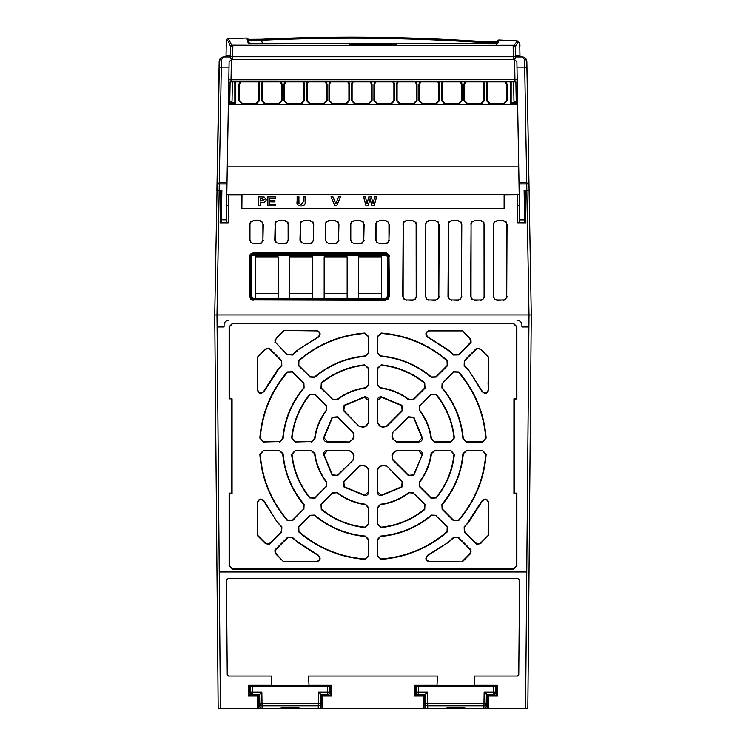 <?xml version="1.0" encoding="UTF-8"?>
<svg xmlns="http://www.w3.org/2000/svg" width="746" height="746" viewBox="0 0 746 746"><rect width="100%" height="100%" fill="white"/><g stroke="black" fill="none" stroke-linecap="round" stroke-linejoin="round"><path stroke-width="1.12" d="M250.414 695.123L250.47 692.139L261.846 692.139L259.627 694.442L259.785 703.664L320.566 703.664L320.724 694.442L318.505 692.139L329.881 692.139L329.779 686.068L250.572 686.068L250.47 692.139L252.726 692.139L252.838 686.068M252.726 692.176L252.726 694.442L259.627 694.442M250.47 692.176A2.266 2.266 0 0 0 252.726 694.442A2.266 2.266 0 0 1 250.47 692.139M329.881 692.176L329.881 692.176A2.266 2.266 0 0 1 327.625 694.442L320.724 694.442M321.862 699.645L320.631 699.645L321.862 699.645M318.505 692.139L318.3 705.856A2.266 2.229 1 0 0 320.566 703.664L320.519 706.481A2.266 2.266 0 0 1 318.253 708.7L424.008 708.7L424.138 695.123L423.196 696.074L414.142 696.074L414.142 685.052L436.997 685.052L437.473 676.053L308.527 676.053L309.003 685.052L331.858 685.052L331.858 696.074L322.804 696.074L321.862 695.123L321.992 708.7M261.846 692.139L262.051 705.856A2.266 2.229 179 0 1 259.785 703.664L259.832 706.481A2.266 2.229 -1 0 0 262.098 708.663L301.906 708.7A2.266 2.098 90 0 1 301.421 708.635M258.489 695.123L257.547 696.074L248.493 696.074L249.444 695.123L258.489 695.123L258.358 708.7L262.098 708.7L262.051 705.856L318.3 705.856L318.253 708.663A2.266 2.229 1 0 0 320.519 706.481A2.266 2.266 0 0 1 318.253 708.7L301.906 708.663C300.563 706.984 280.048 706.854 278.445 708.663L278.445 708.7A2.266 2.098 -90 0 0 278.929 708.635M259.72 699.645L258.489 699.645M262.098 708.7A2.266 2.266 0 0 1 259.832 706.481A2.266 2.266 0 0 0 262.098 708.7L278.445 708.7M416.063 695.123L416.119 692.139L427.495 692.139L425.276 694.442L425.434 703.664L486.215 703.664L486.373 694.442L484.154 692.139L495.53 692.139L495.428 686.068L416.221 686.068L416.119 692.139L418.375 692.139L418.487 686.068M418.375 692.176L418.375 694.442L425.276 694.442M416.119 692.176A2.266 2.266 0 0 0 418.375 694.442A2.266 2.266 0 0 1 416.119 692.139M495.53 692.139L495.53 692.176A2.266 2.266 0 0 1 493.274 694.442L486.373 694.442L486.411 692.176M484.154 692.139L483.949 705.856A2.266 2.229 1 0 0 486.215 703.664L486.168 706.481A2.266 2.266 0 0 1 483.902 708.7L527.832 708.7L527.916 698.732M427.495 692.139L427.7 705.856A2.266 2.229 179 0 1 425.434 703.664L425.481 706.481A2.266 2.229 -1 0 0 427.747 708.663L467.555 708.7A2.266 2.098 90 0 1 467.071 708.635M424.008 708.7L427.747 708.7L427.7 705.856L483.949 705.856L483.902 708.663A2.266 2.229 1 0 0 486.168 706.481A2.266 2.266 0 0 1 483.902 708.7L467.555 708.663C466.213 706.984 445.698 706.854 444.094 708.663L444.094 708.7A2.266 2.098 -90 0 0 444.579 708.635M425.369 699.645L424.138 699.645M486.28 699.645L487.511 699.645M427.747 708.7A2.266 2.266 0 0 1 425.481 706.481A2.266 2.266 0 0 0 427.747 708.7L444.094 708.7M335.663 194.538C350.256 194.603 350.256 194.669 335.663 194.734C321.069 194.669 321.069 194.603 335.663 194.538C350.256 194.603 350.256 194.669 335.663 194.734C321.069 194.669 321.069 194.603 335.663 194.538M266.686 194.538C281.279 194.603 281.279 194.669 266.686 194.734C252.092 194.669 252.092 194.603 266.686 194.538C281.279 194.603 281.279 194.669 266.686 194.734C252.092 194.669 252.092 194.603 266.686 194.538M301.17 194.538C315.772 194.603 315.772 194.669 301.17 194.734C286.576 194.669 286.576 194.603 301.17 194.538C315.772 194.603 315.772 194.669 301.17 194.734C286.576 194.669 286.576 194.603 301.17 194.538M370.147 194.538C384.75 194.603 384.75 194.669 370.147 194.734C355.553 194.669 355.553 194.603 370.147 194.538C384.75 194.603 384.75 194.669 370.147 194.734C355.553 194.669 355.553 194.603 370.147 194.538M350.573 45.646L349.576 45.646L350.573 45.646L350.639 44.676L349.641 44.676L349.576 45.646M395.427 45.646L395.044 43.389A1.361 1.315 -90 0 1 395.063 43.389L350.956 43.389A1.361 1.315 -90 0 0 350.937 43.389L349.604 44.657L349.538 45.646L232.855 45.646L232.696 56.761L513.304 56.761L513.145 45.646L232.855 45.646A2.266 2.266 0 0 0 230.589 47.875L230.589 47.949M521.808 56.966L515.57 56.966L515.411 47.875A2.266 2.266 0 0 0 513.145 45.646A2.266 2.266 0 0 1 515.411 47.875L515.411 47.949M251.281 254.973L253.164 253.966L253.612 254.423L251.355 256.68L250.898 256.223L250.861 296.759L251.318 296.302L253.575 298.568L253.118 299.025L385.803 299.025L387.155 298.568L385.346 298.568L387.603 296.302L387.566 256.68L385.3 254.423L385.757 253.966L387.64 254.973L388.023 256.223L388.06 296.759L387.155 298.568M385.934 254.507L252.978 254.507M387.388 297.253L387.388 255.813M252.885 298.456L255.197 298.456L255.197 256.857L278.174 256.857L278.174 298.456L289.681 298.456L289.681 256.857L312.667 256.857L312.667 298.456L324.165 298.456L324.165 256.857L347.151 256.857L347.151 298.456L358.658 298.456L358.658 256.857L381.644 256.857L381.644 298.456L386.036 298.456M251.355 256.68L251.318 296.302M358.658 298.456L381.644 298.456M324.165 298.456L347.151 298.456M289.681 298.456L312.667 298.456M255.197 298.456L278.174 298.456M381.644 293.504L358.658 293.504M347.151 293.504L324.165 293.504M312.667 293.504L289.681 293.504M278.174 293.504L255.197 293.504M458.165 220.835L451.675 220.835L448.989 222.271L448.449 224.052L448.383 296.731L449.67 299.323L451.6 299.967L458.24 299.967L460.17 299.323L461.457 296.731L461.392 224.052L460.851 222.271L458.165 220.835L460.851 222.271M435.533 220.835L429.043 220.835L426.358 222.271L425.817 224.052L425.752 296.731L427.038 299.323L428.969 299.967L435.608 299.967L437.538 299.323L438.825 296.731L438.76 224.052L438.219 222.271L435.533 220.835L438.219 222.271M412.902 220.835L406.421 220.835L403.726 222.271L403.185 224.052L403.12 296.731L404.407 299.323L406.346 299.967L412.976 299.967L414.907 299.323L416.203 296.731L416.128 224.052L415.587 222.271L412.902 220.835L415.587 222.271M474.232 299.967L480.862 299.967L482.802 299.323L484.089 296.731L484.023 224.052L483.483 222.271L480.797 220.835L474.307 220.835L471.621 222.271L471.08 224.052L471.015 296.731L472.302 299.323L474.232 299.967L472.302 299.323M496.864 299.967L503.494 299.967L505.434 299.323L506.72 296.731L506.655 224.052L506.105 222.271L503.419 220.835L496.939 220.835L494.253 222.271L493.703 224.052L493.638 296.731L494.934 299.323L496.864 299.967L494.934 299.323M253.164 243.336L259.701 243.336L261.632 242.692L262.918 240.109L262.909 224.052L262.368 222.271L259.673 220.835L253.192 220.835L250.507 222.271L249.966 224.052L249.947 240.109L251.234 242.692L253.164 243.336L251.234 242.692M278.379 243.336L284.907 243.336L286.846 242.692L288.133 240.109L288.115 224.052L287.574 222.271L284.888 220.835L278.398 220.835L275.712 222.271L275.171 224.052L275.153 240.109L276.449 242.692L278.379 243.336L276.449 242.692M303.585 243.336L310.122 243.336L312.052 242.692L313.339 240.109L313.329 224.052L312.779 222.271L310.094 220.835L303.613 220.835L300.927 222.271L300.377 224.052L300.368 240.109L301.654 242.692L303.585 243.336L301.654 242.692M328.8 243.336L335.327 243.336L337.257 242.692L338.553 240.109L338.535 224.052L337.994 222.271L335.308 220.835L328.818 220.835L326.133 222.271L325.592 224.052L325.573 240.109L326.86 242.692L328.8 243.336L326.86 242.692M354.005 243.336L360.542 243.336L362.472 242.692L363.759 240.109L363.74 224.052L363.199 222.271L360.514 220.835L354.033 220.835L351.338 222.271L350.797 224.052L350.788 240.109L352.075 242.692L354.005 243.336L352.075 242.692M379.22 243.336L385.747 243.336L387.678 242.692L388.964 240.109L388.955 224.052L388.414 222.271L385.729 220.835L379.238 220.835L376.553 222.271L376.012 224.052L375.993 240.109L377.28 242.692L379.22 243.336L377.28 242.692M251.766 298.568L250.861 296.759M389.02 296.731L388.983 256.204L388.442 254.414L385.757 252.978L253.164 252.978L250.479 254.414L249.929 256.204L249.891 296.731L251.188 299.323L253.118 299.967L385.803 299.967L387.733 299.323L389.02 296.731L387.733 299.323M253.164 253.966L385.757 253.966M283.89 330.879L276.328 338.432L275.386 340.717L275.861 342.395A14.836 14.836 0 0 0 275.572 342.545L287.639 354.611L292.134 354.751A122.251 122.251 0 0 1 296.572 351.012A14.836 14.836 0 0 0 296.488 350.788L317.983 336.978C320.696 334.189 320.211 332.156 316.528 330.879L283.732 330.487L316.528 330.879M281.419 360.831L269.353 348.764A14.836 14.836 0 0 0 269.203 349.053L267.525 348.578L265.24 349.529L257.678 357.082L257.678 389.72C258.946 393.403 260.988 393.888 263.786 391.174L277.596 369.69A14.836 14.836 0 0 0 277.82 369.764A122.251 122.251 0 0 1 281.559 365.326L281.419 360.831L281.848 365.587L277.82 369.764M462.11 561.514L469.672 553.952L470.614 551.676L470.139 549.988A14.836 14.836 0 0 0 470.428 549.839L458.361 537.773L453.866 537.642A122.251 122.251 0 0 1 449.428 541.382A14.836 14.836 0 0 0 449.512 541.596L428.017 555.406C425.304 558.204 425.789 560.237 429.472 561.514L462.268 561.906L429.472 561.906C425.351 560.47 424.8 558.195 427.85 555.061L449.512 541.596M488.322 535.302L481.039 543.144L478.475 544.198L476.741 544.272L476.647 543.62A14.836 14.836 0 0 0 476.797 543.33L478.475 543.806L480.76 542.864L488.322 535.302L488.322 502.664C487.054 498.981 485.012 498.496 482.214 501.219L468.404 522.704A14.836 14.836 0 0 0 468.18 522.629A122.251 122.251 0 0 1 464.441 527.058L464.581 531.553L476.647 543.629M462.11 330.879L429.472 330.879C425.789 332.147 425.304 334.18 428.017 336.978L449.512 350.788A14.836 14.836 0 0 0 449.437 351.012A122.251 122.251 0 0 1 453.866 354.751L458.361 354.611L470.428 342.545A14.836 14.836 0 0 0 470.139 342.395L470.614 340.717L469.672 338.432L462.268 330.487L469.943 338.162L471.006 340.717L471.071 342.451L470.428 342.545M421.984 454.584L418.804 450.808L396.546 450.808L393.478 453.018L392.312 455.853L392.909 459.573L408.649 475.314L413.564 474.904L422.367 454.65L413.881 475.127L408.379 475.594L392.638 459.853L391.958 455.675L393.114 452.897L396.546 450.425L418.804 450.425C421.294 450.733 422.478 452.141 422.367 454.65M392.909 432.811L392.312 436.541L393.478 439.366L396.546 441.576L418.804 441.576L421.984 437.809L413.564 417.49L408.649 417.07L392.638 432.54L408.379 416.8L413.881 417.266L422.367 437.743C422.478 440.252 421.285 441.66 418.804 441.968L396.546 441.968L393.114 439.497L391.958 436.708L392.638 432.54M377.616 422.656L379.826 425.714L382.661 426.889L386.381 426.283L402.122 410.542L401.702 405.628L381.383 397.217L377.616 400.397L377.224 422.656L377.224 400.397C377.541 397.907 378.949 396.713 381.448 396.825L401.926 405.311L402.402 410.822L386.661 426.563L382.484 427.234L379.705 426.087L377.224 422.656M359.619 426.283L363.339 426.889L366.174 425.714L368.384 422.656L368.384 400.397L364.617 397.217L344.298 405.628L343.878 410.542L359.339 426.563L343.598 410.822L344.074 405.311L364.552 396.825C367.051 396.713 368.459 397.907 368.776 400.397L368.776 422.656L366.295 426.087L363.516 427.234L359.339 426.563M349.454 441.576L352.522 439.366L353.688 436.541L353.091 432.811L337.351 417.07L332.436 417.49L324.016 437.809L327.196 441.576L349.454 441.968L327.196 441.968C324.706 441.651 323.522 440.243 323.633 437.743L332.119 417.266L337.621 416.8L353.362 432.54L354.042 436.708L352.886 439.497L349.454 441.968M353.091 459.573L353.688 455.853L352.522 453.018L349.454 450.808L327.196 450.808L324.016 454.584L332.436 474.904L337.351 475.314L353.362 459.853L337.621 475.594L332.119 475.127L323.633 454.65C323.522 452.141 324.715 450.733 327.196 450.425L349.454 450.425L352.886 452.897L354.042 455.675L353.362 459.853M368.384 469.738L366.174 466.679L363.339 465.504L359.619 466.11L343.878 481.851L344.298 486.756L364.617 495.176L368.384 491.996L368.776 469.738L368.776 491.996C368.459 494.486 367.051 495.67 364.552 495.558L344.074 487.082L343.598 481.571L359.339 465.83L363.516 465.15L366.295 466.306L368.776 469.738M386.381 466.11L382.661 465.504L379.826 466.679L377.616 469.738L377.616 491.996L381.383 495.176L401.702 486.756L402.122 481.851L386.661 465.83L402.402 481.571L401.926 487.082L381.448 495.558C378.949 495.67 377.541 494.486 377.224 491.996L377.224 469.738L379.705 466.306L382.484 465.15L386.661 465.83M419.867 405.861L419.597 410.113C426.106 418.609 430.06 428.157 431.458 438.76L434.657 441.576L450.752 441.576L453.969 438.033C452.225 421.835 446.248 407.4 436.028 394.718L431.244 394.475L419.867 405.861L430.974 394.205L436.326 394.475C446.612 407.232 452.617 421.742 454.351 437.986L450.752 441.968L434.657 441.968L431.067 438.807C429.705 428.325 425.78 418.842 419.28 410.356L419.588 405.582M377.616 384.535L380.432 387.733C391.044 389.142 400.593 393.095 409.078 399.604L413.331 399.334L424.716 387.948L424.474 383.174C411.792 372.944 397.357 366.967 381.169 365.232L377.616 368.44L377.616 384.535L377.224 368.44L381.206 364.841C397.497 366.594 412.006 372.599 424.726 382.866L424.996 388.228L413.61 399.604L408.836 399.912C400.462 393.468 390.979 389.533 380.385 388.125L377.224 384.535M332.669 399.334L336.922 399.604C345.407 393.095 354.956 389.142 365.568 387.733L368.384 384.535L368.384 368.44L364.831 365.232C348.643 366.967 334.199 372.944 321.526 383.174L321.284 387.948L332.669 399.334L321.004 388.228L321.274 382.866C334.04 372.58 348.541 366.575 364.794 364.841L368.776 368.44L368.776 384.535L365.615 388.125C355.133 389.487 345.65 393.422 337.164 399.912L332.39 399.604M311.343 441.576L314.542 438.76C315.94 428.157 319.894 418.609 326.403 410.113L326.133 405.861L314.756 394.475L309.972 394.718C299.752 407.4 293.775 421.835 292.031 438.033L295.248 441.576L311.343 441.576L295.248 441.968L291.649 437.986C293.402 421.695 299.407 407.185 309.674 394.475L315.026 394.205L326.412 405.582L326.72 410.356C320.267 418.739 316.341 428.223 314.933 438.807L311.343 441.968M326.133 486.532L326.403 482.27C319.894 473.785 315.94 464.236 314.542 453.633L311.343 450.808L295.248 450.808L292.031 454.361C293.775 470.558 299.752 484.993 309.972 497.675L314.756 497.908L326.133 486.532L315.026 498.188L309.674 497.918C299.388 485.161 293.383 470.651 291.649 454.398L295.248 450.425L311.343 450.425L314.933 453.577C316.295 464.068 320.22 473.551 326.72 482.037L326.412 486.802M368.384 507.849L365.568 504.65C354.956 503.252 345.407 499.298 336.922 492.789L332.669 493.059L321.284 504.445L321.526 509.22C334.208 519.44 348.643 525.426 364.831 527.161L368.384 523.953L368.384 507.849L368.776 523.953L364.794 527.553C348.503 525.799 333.994 519.785 321.274 509.518L321.004 504.165L332.39 492.78L337.164 492.481C345.538 498.925 355.021 502.851 365.615 504.268L368.776 507.849M413.331 493.059L409.078 492.789C400.593 499.298 391.044 503.252 380.432 504.65L377.616 507.849L377.616 523.953L381.169 527.161C397.357 525.426 411.801 519.44 424.474 509.22L424.716 504.445L413.331 493.059L424.996 504.165L424.726 509.518C411.96 519.803 397.459 525.818 381.206 527.553L377.224 523.953L377.224 507.849L380.385 504.268C390.867 502.897 400.35 498.971 408.836 492.481L413.61 492.78M434.657 450.808L431.458 453.633C430.06 464.236 426.106 473.785 419.597 482.27L419.867 486.532L431.244 497.908L436.028 497.675C446.248 484.993 452.225 470.558 453.969 454.361L450.752 450.808L434.657 450.808L450.752 450.425L454.351 454.398C452.598 470.698 446.593 485.198 436.326 497.918L430.974 498.188L419.588 486.802L419.28 482.037C425.733 473.654 429.659 464.171 431.067 453.577L434.657 450.425M466.511 450.808L463.294 453.764C461.541 472.927 454.51 489.898 442.201 504.688L442.387 509.052L453.727 520.391L458.445 520.223C474.67 501.181 483.772 479.202 485.767 454.267L482.55 450.808L466.511 450.808L482.55 450.425L486.159 454.295C484.163 479.324 475.025 501.387 458.743 520.484L453.456 520.671L442.108 509.322L441.902 504.436C454.202 489.628 461.196 472.731 462.902 453.736L466.511 450.425M435.85 515.579L431.496 515.393C416.706 527.711 399.735 534.733 380.572 536.486L377.616 539.703L377.616 555.742L381.075 558.959C406.001 556.973 427.99 547.862 447.031 531.646L447.199 526.928L435.85 515.579L447.479 526.648L447.283 531.935C428.176 548.226 406.113 557.365 381.103 559.351L377.224 555.742L377.224 539.703L380.544 536.094C399.707 534.322 416.604 527.329 431.244 515.094L436.13 515.299M368.384 539.703L365.428 536.486C346.265 534.733 329.294 527.711 314.504 515.393L310.15 515.579L298.801 526.928L298.969 531.646C318.01 547.862 339.999 556.973 364.925 558.959L368.384 555.742L368.384 539.703L368.776 555.742L364.897 559.351C339.868 557.355 317.805 548.217 298.717 531.935L298.521 526.648L309.87 515.299L314.756 515.094C329.564 527.394 346.461 534.397 365.456 536.094L368.776 539.703M303.613 509.052L303.799 504.688C291.49 489.898 284.459 472.927 282.706 453.764L279.489 450.808L263.45 450.808L260.233 454.267C262.228 479.202 271.33 501.181 287.555 520.223L292.273 520.391L303.613 509.052L292.544 520.671L287.257 520.484C270.966 501.368 261.827 479.305 259.841 454.295L263.45 450.425L279.489 450.425L283.098 453.736C284.869 472.899 291.873 489.796 304.098 504.436L303.892 509.322M279.489 441.576L282.706 438.62C284.459 419.466 291.49 402.486 303.799 387.706L303.613 383.341L292.273 371.993L287.555 372.161C271.33 391.202 262.228 413.191 260.233 438.126L263.45 441.576L279.489 441.576L263.45 441.968L259.841 438.098C261.837 413.06 270.975 390.997 287.257 371.909L292.544 371.722L303.892 383.062L304.098 387.957C291.798 402.756 284.804 419.662 283.098 438.657L279.489 441.968M310.15 376.814L314.504 376.991C329.294 364.682 346.265 357.651 365.428 355.898L368.384 352.69L368.384 336.642L364.925 333.425C339.999 335.42 318.01 344.531 298.969 360.747L298.801 365.465L310.15 376.814L298.521 365.745L298.717 360.449C317.824 344.158 339.887 335.019 364.897 333.033L368.776 336.642L368.776 352.69L365.456 356.29C346.293 358.061 329.396 365.064 314.756 377.29L309.87 377.084M377.616 352.69L380.572 355.898C399.735 357.651 416.706 364.682 431.496 376.991L435.85 376.814L447.199 365.465L447.031 360.747C427.99 344.531 406.001 335.42 381.075 333.425L377.616 336.642L377.616 352.69L377.224 336.642L381.103 333.033C406.132 335.029 428.195 344.167 447.283 360.449L447.479 365.745L436.13 377.084L431.244 377.29C416.436 364.999 399.539 357.996 380.544 356.29L377.224 352.69M442.387 383.341L442.201 387.706C454.51 402.486 461.541 419.457 463.294 438.62L466.511 441.576L482.55 441.576L485.767 438.126C483.772 413.191 474.67 391.202 458.445 372.161L453.727 371.993L442.387 383.341L453.456 371.722L458.743 371.909C475.034 391.016 484.173 413.079 486.159 438.098L482.55 441.968L466.511 441.968L462.902 438.657C461.131 419.494 454.127 402.588 441.902 387.957L442.108 383.062M478.475 348.578L476.797 349.053A14.836 14.836 0 0 0 476.647 348.764L464.581 360.831L464.441 365.326A122.251 122.251 0 0 1 468.18 369.764A14.836 14.836 0 0 0 468.404 369.69L482.214 391.174C485.012 393.888 487.045 393.412 488.322 389.72L488.322 357.082L480.76 349.529L478.475 348.578L481.039 349.249L488.322 357.082M283.89 561.514L316.528 561.514C320.211 560.246 320.696 558.213 317.983 555.406L296.488 541.596A14.836 14.836 0 0 0 296.563 541.372A122.251 122.251 0 0 1 292.134 537.642L287.639 537.773L275.572 549.839A14.836 14.836 0 0 0 275.861 549.988L275.386 551.676L276.328 553.952L283.732 561.906L276.057 554.231L274.994 551.676L274.929 549.933L275.572 549.839M269.353 543.62L281.419 531.553L281.559 527.058A122.251 122.251 0 0 1 277.82 522.629A14.836 14.836 0 0 0 277.596 522.704L263.786 501.219C260.988 498.496 258.955 498.981 257.678 502.664L257.678 535.302L265.24 542.864L267.525 543.806L269.203 543.34A14.836 14.836 0 0 0 269.353 543.629L269.203 543.34M316.528 330.487C320.649 331.914 321.2 334.199 318.15 337.332L317.983 336.978M318.15 337.332L296.488 350.788M297.02 351.152L292.395 355.04L287.639 354.611M287.359 354.891L275.572 342.545M274.929 342.451L275.861 342.395M232.071 398.868L232.071 493.526L229.507 493.526L229.507 565.701L232.668 568.872L513.332 568.872L516.493 565.701L516.493 493.526L513.929 493.526L513.929 398.868L516.493 398.868L516.493 326.683L513.332 323.522L232.668 323.522L229.507 326.683L229.507 398.868L232.071 398.868L229.115 398.868L229.115 326.683L232.668 323.13L513.332 323.13L516.885 326.683L516.885 398.868L514.32 399.259L514.32 493.134L516.885 493.134L516.885 565.701L513.332 569.263L232.668 569.263L229.115 565.701L229.115 493.134L231.68 493.134L231.68 399.259M257.678 357.082L264.961 349.249L267.525 348.186L269.259 348.121L269.353 348.764M277.96 370.212L264.131 391.352C260.997 394.392 258.713 393.851 257.286 389.72L257.678 389.72M449.055 541.465L453.605 537.344L458.641 537.502L471.071 549.933L470.139 549.988M476.741 544.272L464.31 531.833L464.152 526.807L468.18 522.629M468.04 522.172L481.869 501.042C485.003 498.002 487.287 498.542 488.714 502.664L488.322 502.664M471.071 342.451L458.641 354.891L453.605 355.04L449.055 350.928L427.85 337.332C424.81 334.189 425.351 331.914 429.472 330.487L429.472 330.879M488.322 384.265L488.714 389.72C487.278 393.851 484.993 394.392 481.869 391.352L468.404 369.69M468.274 370.147L464.152 365.587L464.31 360.551L476.741 348.121L476.797 349.053M274.929 549.933L287.359 537.502L292.395 537.344L296.945 541.465L318.15 555.061C321.19 558.195 320.649 560.479 316.528 561.906L316.528 561.514M269.036 543.862L267.525 544.198L264.961 543.144L257.286 535.469L257.286 502.664C258.722 498.542 261.007 498.002 264.131 501.042L277.596 522.704M277.82 522.629L281.848 526.807L281.69 531.833L269.259 544.272M257.286 389.72L257.678 372.347M269.036 348.522L269.203 349.053M471.071 549.933L470.428 549.839M488.714 502.664L488.322 520.037M476.964 543.862L476.797 543.33M470.67 342.228L470.139 342.395M488.714 356.924L488.061 384.265M476.741 348.121L476.647 348.764M275.33 550.156L275.861 549.988M525.576 708.7L526.76 571.977L219.24 571.977L216.993 314.943L531.273 314.943L529.007 314.943L526.835 190.463L525.296 190.435M526.76 571.977L528.905 326.962L521.92 326.962L521.939 324.939L521.92 326.962M521.939 324.902L521.939 324.902C521.65 322.169 520.139 320.668 517.407 320.379L517.416 320.379C520.148 320.659 521.65 322.169 521.939 324.902M224.061 324.902C224.35 322.169 225.861 320.668 228.593 320.379L228.593 320.379C225.851 320.659 224.341 322.169 224.061 324.902L224.08 326.962L224.061 324.902M526.807 60.864L529.054 188.113M526.956 67.653L526.844 61.405C526.452 58.617 524.942 57.134 522.321 56.966L524.578 59.633L526.723 182.751L519.002 182.751L516.987 67.121L524.69 67.121A2.266 0.569 -1 0 1 526.956 67.653L529.101 190.435L526.835 190.463M525.081 190.444L525.165 194.734M525.315 190.463L525.874 222.821L525.343 194.883L524.196 194.734M517.808 222.802L525.874 222.821L517.808 222.802L517.407 194.883L504.119 194.986L504.119 208.246L504.119 194.986M517.752 194.734L519.216 194.734M226.784 194.734L228.248 194.734M504.119 208.246L241.881 208.246L241.881 194.986L228.696 194.986L228.211 222.821L220.135 222.802L220.657 194.883L221.804 194.734M228.211 222.821L220.126 222.821L220.704 190.435M220.835 194.734L220.919 190.444M214.727 314.943L216.993 314.943L214.727 314.943L218.168 708.7L214.727 314.943L219.417 59.96M216.899 190.435L220.685 190.463M224.192 56.966L221.907 57.33M483.52 43.706L483.8 42.662L496.883 42.774L496.659 43.622M496.883 42.774L496.454 44.396M248.875 43.175A1.361 1.352 165 0 0 248.092 42.951L253.071 43.417L248.763 43.147L249.434 43.949L248.427 40.2L261.557 40.265L261.492 39.258L248.213 39.417M264.308 199.639L260.335 200.954L260.335 198.333L264.373 199.639L260.27 201.028L260.335 198.333M395.455 43.445L492.798 43.762M492.836 43.762L497.787 43.389L498.291 41.767M497.088 43.566A1.361 1.352 15 0 1 497.787 43.389M517.323 40.909C519.524 42.541 520.344 44.49 519.794 46.756L519.962 55.857L519.794 46.765A1.361 1.361 0 0 0 519.794 46.756C519.636 40.788 518.218 40.732 515.551 46.597A1.361 1.352 24.1 0 0 514.218 45.264L517.323 40.909L498.738 39.995L497.358 40.993M497.088 42.028L483.893 41.664C409.824 36.657 335.691 35.855 261.492 39.258C335.672 35.855 409.806 36.657 483.893 41.655L483.893 41.664M262.396 43.399L261.557 40.265C335.7 36.862 409.787 37.664 483.8 42.662L483.893 41.655L497.619 41.935M230.98 46.644L230.449 46.504A1.361 1.352 -19.8 0 1 231.782 45.18L228.379 38.792L246.758 38.055L248.12 39.062M247.047 39.202L248.092 42.951M350.918 43.389L253.071 43.417L350.797 43.399M260.27 198.268L264.373 199.639M515.542 55.633L515.551 46.597L515.057 46.7M514.218 45.264L396.452 45.469M349.548 45.469L231.782 45.18M370.072 198.781L368.104 205.877L366.081 205.877L363.572 196.869L365.363 196.869L367.051 203.406L368.86 196.869L371.284 196.869L373.084 203.527L374.772 196.869L376.562 196.869L374.1 205.877L371.993 205.877L370.072 198.781L368.16 205.943L366.081 205.877M340.39 196.869L336.642 205.877L334.889 205.877L331.084 196.869L332.912 196.869L335.821 203.761L338.572 196.869L340.502 196.795L336.688 205.943L334.889 205.877M298.876 196.869L298.959 203.276L301.17 204.59L303.305 201.858L303.305 196.869L305.067 196.869L305.067 201.579C305.618 204.143 304.34 205.607 301.216 205.999C298.008 205.719 296.638 204.273 297.122 201.653L297.122 196.869L298.95 196.795L298.876 201.746M275.339 204.479L275.339 205.877L267.87 205.877L267.87 196.869L275.181 196.869L275.181 198.268L269.632 198.268L269.632 200.553L274.864 200.553L274.864 201.84L269.632 201.84L269.632 204.479L275.414 204.395L275.414 205.943L267.87 205.877M261.725 196.869L258.508 196.869L258.508 205.877L260.27 205.877L260.27 202.427L261.715 202.427C264.485 202.586 265.958 201.644 266.135 199.62L264.112 197L261.725 196.869L264.112 197M521.295 56.966A1.361 1.361 90 0 1 519.934 55.633L521.295 56.966M226.066 55.633A1.361 1.361 -90 0 1 224.705 56.966L226.066 55.633L230.29 55.633L230.449 46.504C227.8 39.212 226.411 38.167 226.262 43.361L226.038 55.857L226.262 43.361C226.644 39.501 227.344 37.981 228.379 38.792M228.938 56.966A1.361 1.352 -90 0 0 230.29 55.633L230.458 55.633M366.025 205.943L363.572 196.869M363.479 196.795L365.363 196.869M365.419 196.795L367.051 203.406M367.051 203.126L368.86 196.869M368.813 196.795L371.284 196.869M371.34 196.795L373.084 203.527M373.084 203.248L374.772 196.869M374.716 196.795L376.562 196.869M376.655 196.795L374.1 205.877M374.156 205.943L371.993 205.877M371.937 205.943L370.072 199.042M334.842 205.943L331.084 196.869M330.982 196.795L332.912 196.869M332.958 196.795L335.821 203.761M335.821 203.565L338.572 196.869M338.516 196.795L340.502 196.795M297.122 201.653L297.122 196.869M297.048 196.795L298.95 196.795M298.95 201.746L298.959 203.276M299.034 203.248L301.17 204.59M301.17 204.516L303.305 201.858M303.24 201.849L303.305 196.869M303.24 196.795L305.067 196.869M305.142 196.795L305.067 201.579M305.142 201.579C305.683 204.19 304.377 205.682 301.216 206.064L301.216 205.999M301.216 206.064C297.952 205.775 296.563 204.301 297.048 201.653M267.795 205.943L267.87 196.869M267.795 196.795L275.181 196.869M275.255 196.795L275.181 198.268M275.255 198.333L269.632 198.268M269.698 198.333L269.632 200.553M269.698 200.478L274.864 200.553M274.938 200.478L274.864 201.84M274.938 201.905L269.632 201.84M269.698 201.905L269.632 204.479M269.698 204.395L275.414 204.395M260.27 205.877L258.508 205.877M258.433 205.943L258.508 196.869M258.433 196.795L261.725 196.795M264.131 196.925L266.135 199.62M266.21 199.62C266.033 201.681 264.532 202.642 261.715 202.502L260.27 202.427M260.335 202.502L260.335 205.943M235.484 81.855L235.503 103.526L234.85 102.883L234.831 81.855M228.388 102.883L234.85 102.883M517.621 103.526L510.497 103.526L511.15 102.883L517.612 102.883M511.169 81.855L511.15 102.883M353.184 81.855L352.103 84.139L352.093 100.607L355.049 103.573L368.449 103.573L371.415 100.607L371.405 84.139L370.324 81.855M330.683 81.855L329.611 84.139L329.592 100.607L332.557 103.573L345.957 103.573L348.923 100.607L348.904 84.139L347.832 81.855M308.191 81.855L307.119 84.139L307.1 100.607L310.066 103.573L323.466 103.573L326.431 100.607L326.412 84.139L325.331 81.855M285.699 81.855L284.627 84.139L284.608 100.607L287.574 103.573L300.974 103.573L303.939 100.607L303.92 84.139L302.839 81.855M263.207 81.855L262.126 84.139L262.116 100.607L265.072 103.573L278.472 103.573L281.438 100.607L281.428 84.139L280.347 81.855M375.676 81.855L374.595 84.139L374.585 100.607L377.551 103.573L390.951 103.573L393.907 100.607L393.897 84.139L392.816 81.855M398.168 81.855L397.096 84.139L397.077 100.607L400.043 103.573L413.443 103.573L416.408 100.607L416.389 84.139L415.308 81.855M420.66 81.855L419.588 84.139L419.569 100.607L422.534 103.573L435.934 103.573L438.9 100.607L438.881 84.139L437.809 81.855M443.152 81.855L442.08 84.139L442.061 100.607L445.026 103.573L458.426 103.573L461.392 100.607L461.373 84.139L460.301 81.855M465.653 81.855L464.572 84.139L464.562 100.607L467.528 103.573L480.928 103.573L483.884 100.607L483.874 84.139L482.793 81.855M488.145 81.855L487.073 84.139L487.054 100.607L490.019 103.573L503.419 103.573L506.385 100.607L506.366 84.139L505.284 81.855M240.706 81.855L239.634 84.139L239.615 100.607L242.581 103.573L255.981 103.573L258.946 100.607L258.927 84.139L257.855 81.855M526.825 61.107L526.76 60.612M529.101 190.435L531.273 314.943L527.832 708.7M517.789 222.821L517.304 194.986M241.881 208.246L241.984 194.883L504.016 194.883M525.343 194.883L524.196 194.883M519.216 194.883L517.407 194.883M525.156 194.538L524.186 194.538L525.147 194.519M228.257 194.538L517.743 194.538M221.814 194.519L220.853 194.519L221.814 194.538M228.696 194.986L226.784 194.883M221.804 194.883L220.657 194.883M228.192 222.802L228.593 194.883M219.296 60.37L219.538 59.671M219.343 60.193L219.156 61.405C219.548 58.617 221.058 57.134 223.679 56.966L230.43 56.966M424.399 686.068L487.25 686.068M258.75 686.068L321.601 686.068M248.959 685.518L249.434 686.329M330.916 686.329L330.907 695.123L321.862 695.123M249.444 686.068L250.572 686.068M329.779 686.068L330.907 686.068M321.601 685.994L331.392 685.518M331.858 696.074L330.907 695.123M248.493 696.074L248.493 685.052L271.358 685.052L271.824 676.053L228.593 676.053L271.824 676.053L271.358 685.052L248.493 685.518L331.858 685.518L308.993 685.052L308.527 676.053L437.473 676.053L437.007 685.052L414.142 685.518L497.507 685.052L497.507 696.074L488.453 696.074L488.453 708.7M424.138 695.123L415.093 695.123L414.142 696.074M415.093 695.123L415.084 685.994L424.399 685.994M414.608 685.518L415.084 686.329M496.566 686.329L496.556 695.123L487.511 695.123L487.642 708.7M415.093 686.068L416.221 686.068M495.428 686.068L496.556 686.068M487.25 685.994L497.041 685.518M249.444 695.123L249.434 685.994L258.75 685.994M322.804 696.074L322.804 708.7M423.196 696.074L423.196 708.7M528.037 685.518L527.972 692.502M488.453 696.074L487.511 695.123M497.507 696.074L496.556 695.123M497.507 685.052L474.642 685.052L497.507 685.052M474.652 685.052L474.176 676.053L474.652 685.052M474.176 676.053L517.407 676.053L474.176 676.053M518.759 674.71L517.407 676.053L518.759 674.71L519.57 580.22L518.759 674.71M519.57 580.202L518.218 578.849L519.57 580.211M518.218 578.849L227.782 578.849L518.218 578.849M226.43 580.202L227.782 578.849L226.43 580.202L227.241 674.71L226.43 580.22M228.593 676.053L227.241 674.71L228.593 676.053M218.168 708.7L258.358 708.7M257.547 708.7L257.547 696.074M518.731 166.806L227.269 166.806M517.64 104.561L228.36 104.561M228.49 205.635L226.597 205.635M221.618 205.635L220.434 205.635M525.566 205.635L524.382 205.635M519.403 205.635L517.51 205.635M215.286 282.809L215.342 279.974M530.658 279.974L530.714 282.809M228.416 101.251L232.034 101.316L232.379 81.855M517.584 101.251L513.966 101.316L513.621 81.855M349.604 44.657L350.956 43.389L349.641 44.676A1.361 1.315 -90 0 1 350.956 43.389L350.639 44.676L396.396 44.657L396.462 45.646M515.411 47.875L515.589 58.3L513.351 59.689L514.6 59.689L516.894 61.713L516.987 67.121M229.013 67.121L226.346 219.828L221.366 219.734L221.879 190.463L216.909 190.351L217.021 183.926L219.277 182.751L221.31 67.121L229.013 67.121L229.106 61.713L231.4 59.689L232.649 59.689L230.411 58.3L230.589 47.875A2.266 2.266 0 0 1 232.855 45.646M230.439 56.761L232.696 56.761L232.649 59.689L513.351 59.689L513.304 56.761L515.561 56.761M396.396 44.657L395.044 43.389A1.361 1.315 -90 0 1 396.359 44.648L396.424 45.646M519.692 222.159L519.002 182.751M226.346 219.828L226.308 222.121M517.211 79.794L514.945 79.71L514.6 59.689M231.4 59.689L230.98 81.855L515.02 81.855A2.266 2.266 0 0 1 517.286 84.074A2.266 2.266 0 0 0 515.02 81.855L514.945 79.71L228.789 79.794M524.671 222.159L524.121 190.463L529.091 190.351M230.98 81.855A2.266 2.266 0 0 0 228.714 84.074M221.366 219.734L221.329 222.038M526.844 61.405A2.266 1.818 179 0 0 524.578 59.633M226.971 183.926L217.021 183.926L219.044 67.653A2.266 0.569 1 0 1 221.31 67.121L221.422 59.633A2.266 1.818 -179 0 0 219.156 61.405L219.044 67.653M221.422 59.633L223.679 56.966M526.835 190.416L526.723 182.751L528.979 183.926L519.029 183.926M327.625 694.442L327.513 686.068M252.689 694.442L252.68 695.123M327.671 695.123L327.662 694.442M258.489 697.426L259.673 697.426M301.906 708.7L318.253 708.7M320.677 697.426L321.862 697.426M493.32 695.123L493.162 686.068M418.338 694.442L418.329 695.123M424.138 697.426L425.323 697.426M467.555 708.7L483.902 708.7M486.327 697.426L487.511 697.426M387.23 255.496L251.691 255.496M275.33 342.228L274.994 340.717L276.328 338.432M276.057 338.162L283.732 330.487M257.286 372.739L257.286 356.924M269.259 348.121L281.69 360.551M470.67 550.156L471.006 551.676L469.943 554.231L462.268 561.906M488.714 519.645L488.714 535.469M429.472 330.487L462.268 330.487M476.964 348.522L478.475 348.186M316.528 561.906L283.732 561.906M224.08 326.962L217.095 326.962M510.497 103.526L510.516 81.855M235.503 103.526L228.379 103.526M371.238 81.855L372.049 84.13L372.067 100.607L368.449 104.226L355.049 104.226L351.441 100.607L351.459 84.13L352.271 81.855M348.746 81.855L349.557 84.13L349.576 100.607L345.957 104.226L332.557 104.226L328.949 100.607L328.958 84.13L329.769 81.855M326.254 81.855L327.065 84.13L327.074 100.607L323.466 104.226L310.066 104.226L306.457 100.607L306.466 84.13L307.277 81.855M303.762 81.855L304.564 84.13L304.582 100.607L300.974 104.226L287.574 104.226L283.956 100.607L283.974 84.13L284.785 81.855M281.261 81.855L282.072 84.13L282.091 100.607L278.472 104.226L265.072 104.226L261.464 100.607L261.482 84.13L262.294 81.855M393.739 81.855L394.541 84.13L394.559 100.607L390.951 104.226L377.551 104.226L373.933 100.607L373.951 84.13L374.762 81.855M416.231 81.855L417.042 84.13L417.051 100.607L413.443 104.226L400.043 104.226L396.424 100.607L396.443 84.13L397.254 81.855M438.723 81.855L439.534 84.13L439.543 100.607L435.934 104.226L422.534 104.226L418.926 100.607L418.935 84.13L419.746 81.855M461.215 81.855L462.026 84.13L462.044 100.607L458.426 104.226L445.026 104.226L441.418 100.607L441.436 84.13L442.238 81.855M483.706 81.855L484.518 84.13L484.536 100.607L480.928 104.226L467.528 104.226L463.909 100.607L463.928 84.13L464.739 81.855M506.208 81.855L507.019 84.13L507.028 100.607L503.419 104.226L490.019 104.226L486.401 100.607L486.42 84.13L487.231 81.855M258.769 81.855L259.58 84.13L259.599 100.607L255.981 104.226L242.581 104.226L238.972 100.607L238.981 84.13L239.792 81.855M372.067 100.607L371.415 100.607M371.405 84.139L372.049 84.13M368.449 104.226L368.449 103.573M355.049 104.226L355.049 103.573M351.441 100.607L352.093 100.607M351.459 84.13L352.103 84.139M371.443 82.135L370.902 82.498M349.576 100.607L348.923 100.607M348.904 84.139L349.557 84.13M345.957 104.226L345.957 103.573M332.557 104.226L332.557 103.573M328.949 100.607L329.592 100.607M328.958 84.13L329.611 84.139M348.951 82.135L348.41 82.498M327.074 100.607L326.431 100.607M326.412 84.139L327.065 84.13M323.466 104.226L323.466 103.573M310.066 104.226L310.066 103.573M306.457 100.607L307.1 100.607M306.466 84.13L307.119 84.139M326.459 82.135L325.918 82.498M304.582 100.607L303.939 100.607M303.92 84.139L304.564 84.13M300.974 104.226L300.974 103.573M287.574 104.226L287.574 103.573M283.956 100.607L284.608 100.607M283.974 84.13L284.627 84.139M303.958 82.135L303.417 82.498M282.091 100.607L281.438 100.607M281.428 84.139L282.072 84.13M278.472 104.226L278.472 103.573M265.072 104.226L265.072 103.573M261.464 100.607L262.116 100.607M261.482 84.13L262.126 84.139M281.466 82.135L280.925 82.498M373.951 84.13L374.595 84.139M374.585 100.607L373.933 100.607M393.935 82.135L393.394 82.498M394.541 84.13L393.897 84.139M394.559 100.607L393.907 100.607M390.951 104.226L390.951 103.573M377.551 104.226L377.551 103.573M396.443 84.13L397.096 84.139M397.077 100.607L396.424 100.607M416.427 82.135L415.895 82.498M417.042 84.13L416.389 84.139M417.051 100.607L416.408 100.607M413.443 104.226L413.443 103.573M400.043 104.226L400.043 103.573M418.935 84.13L419.588 84.139M419.569 100.607L418.926 100.607M438.928 82.135L438.387 82.498M439.534 84.13L438.881 84.139M439.543 100.607L438.9 100.607M435.934 104.226L435.934 103.573M422.534 104.226L422.534 103.573M441.436 84.13L442.08 84.139M442.061 100.607L441.418 100.607M461.42 82.135L460.879 82.498M462.026 84.13L461.373 84.139M462.044 100.607L461.392 100.607M458.426 104.226L458.426 103.573M445.026 104.226L445.026 103.573M463.928 84.13L464.572 84.139M464.562 100.607L463.909 100.607M483.912 82.135L483.371 82.498M484.518 84.13L483.874 84.139M484.536 100.607L483.884 100.607M480.928 104.226L480.928 103.573M467.528 104.226L467.528 103.573M486.42 84.13L487.073 84.139M487.054 100.607L486.401 100.607M506.403 82.135L505.863 82.498M507.019 84.13L506.366 84.139M507.028 100.607L506.385 100.607M503.419 104.226L503.419 103.573M490.019 104.226L490.019 103.573M255.981 104.226L255.981 103.573M258.946 100.607L259.599 100.607M242.581 104.226L242.581 103.573M238.972 100.607L239.615 100.607M238.981 84.13L239.634 84.139M258.974 82.135L258.433 82.498M259.58 84.13L258.927 84.139M517.062 56.966A1.361 1.352 -90 0 1 515.71 55.633L519.934 55.633M385.747 243.336L379.22 243.728M377.047 243L375.993 240.109M375.602 240.109L376.012 224.052M375.62 224.052L376.553 222.271M376.226 222.047L379.238 220.835M379.238 220.443L385.729 220.835M385.729 220.443L388.414 222.271M388.741 222.047L388.955 224.052M389.347 224.052L388.964 240.109M389.356 240.109L387.678 242.692M387.911 243L385.747 243.728M360.542 243.336L354.005 243.728M351.842 243L350.788 240.109M350.396 240.109L350.797 224.052M350.406 224.052L351.338 222.271M351.021 222.047L354.033 220.835M354.033 220.443L360.514 220.835M360.514 220.443L363.199 222.271M363.526 222.047L363.74 224.052M364.132 224.052L363.759 240.109M364.151 240.109L362.472 242.692M362.705 243L360.542 243.728M335.327 243.336L328.8 243.728M326.627 243L325.573 240.109M325.181 240.109L325.592 224.052M325.2 224.052L326.133 222.271M325.806 222.047L328.818 220.835M328.818 220.443L335.308 220.835M335.308 220.443L337.994 222.271M338.32 222.047L338.535 224.052M338.926 224.052L338.553 240.109M338.936 240.109L337.257 242.692M337.5 243L335.327 243.728M310.122 243.336L303.585 243.728M301.421 243L300.368 240.109M299.976 240.109L300.377 224.052M299.995 224.052L300.927 222.271M300.601 222.047L303.613 220.835M303.613 220.443L310.094 220.835M310.094 220.443L312.779 222.271M313.106 222.047L313.329 224.052M313.712 224.052L313.339 240.109M313.73 240.109L312.052 242.692M312.285 243L310.122 243.728M284.907 243.336L278.379 243.728M276.207 243L275.153 240.109M274.77 240.109L275.171 224.052M274.78 224.052L275.712 222.271M275.386 222.047L278.398 220.835M278.398 220.443L284.888 220.835M284.888 220.443L287.574 222.271M287.9 222.047L288.115 224.052M288.506 224.052L288.133 240.109M288.525 240.109L286.846 242.692M287.079 243L284.907 243.728M259.701 243.336L253.164 243.728M251.001 243L249.947 240.109M249.556 240.109L249.966 224.052M249.574 224.052L250.507 222.271M250.18 222.047L253.192 220.835M253.192 220.443L259.673 220.835M259.673 220.443L262.368 222.271M262.685 222.047L262.909 224.052M263.301 224.052L262.918 240.109M263.31 240.109L261.632 242.692M261.865 243L259.701 243.728M503.494 299.967L496.864 300.349M494.691 299.631L493.638 296.731M493.246 296.731L493.703 224.052M493.32 224.052L494.253 222.271M493.927 222.047L496.939 220.835M496.939 220.443L503.419 220.835M503.419 220.443L506.105 222.271M506.431 222.047L506.655 224.052M507.038 224.052L506.72 296.731M507.112 296.731L505.434 299.323M505.667 299.631L503.494 300.349M480.862 299.967L474.232 300.349M472.069 299.631L471.015 296.731M470.623 296.731L471.08 224.052M470.689 224.052L471.621 222.271M471.295 222.047L474.307 220.835M474.307 220.443L480.797 220.835M480.797 220.443L483.483 222.271M483.809 222.047L484.023 224.052M484.415 224.052L484.089 296.731M484.48 296.731L482.802 299.323M483.035 299.631L480.862 300.349M388.983 256.204L389.412 296.731M387.967 299.631L385.803 299.967M385.803 300.349L253.118 299.967M253.118 300.349L251.188 299.323M250.945 299.631L249.891 296.731M249.509 296.731L249.929 256.204M249.546 256.195L250.479 254.414M250.152 254.2L253.164 252.978M253.164 252.586L385.757 252.978M385.757 252.586L388.442 254.414M388.769 254.2L389.375 256.195M406.421 220.835L412.902 220.443M415.914 222.047L416.128 224.052M416.52 224.052L416.203 296.731M416.585 296.731L414.907 299.323M415.149 299.631L412.976 299.967M412.976 300.349L406.346 299.967M406.346 300.349L404.407 299.323M404.173 299.631L403.12 296.731M402.728 296.731L403.185 224.052M402.793 224.052L403.726 222.271M403.409 222.047L406.421 220.443M429.043 220.835L435.533 220.443M438.545 222.047L438.76 224.052M439.152 224.052L438.825 296.731M439.217 296.731L437.538 299.323M437.771 299.631L435.608 299.967M435.608 300.349L428.969 299.967M428.969 300.349L427.038 299.323M426.805 299.631L425.752 296.731M425.36 296.731L425.817 224.052M425.425 224.052L426.358 222.271M426.031 222.047L429.043 220.443M451.675 220.835L458.165 220.443M461.177 222.047L461.392 224.052M461.783 224.052L461.457 296.731M461.849 296.731L460.17 299.323M460.403 299.631L458.24 299.967M458.24 300.349L451.6 299.967M451.6 300.349L449.67 299.323M449.437 299.631L448.383 296.731M447.992 296.731L448.449 224.052M448.057 224.052L448.989 222.271M448.663 222.047L451.675 220.443M216.993 314.943L219.165 190.463M528.905 326.962L529.007 314.943M220.424 708.7L219.24 571.977M515.887 82.032L516.223 101.279M519.654 219.856L524.634 219.856M226.998 182.751L219.277 182.751L219.165 190.416M229.777 101.279L230.113 82.032M301.002 708.513C293.467 706.807 286.25 706.807 279.349 708.513M466.651 708.513C459.116 706.807 451.899 706.807 444.998 708.513M395.427 43.445L497.078 43.594M261.492 39.258L247.756 39.361"/></g></svg>
